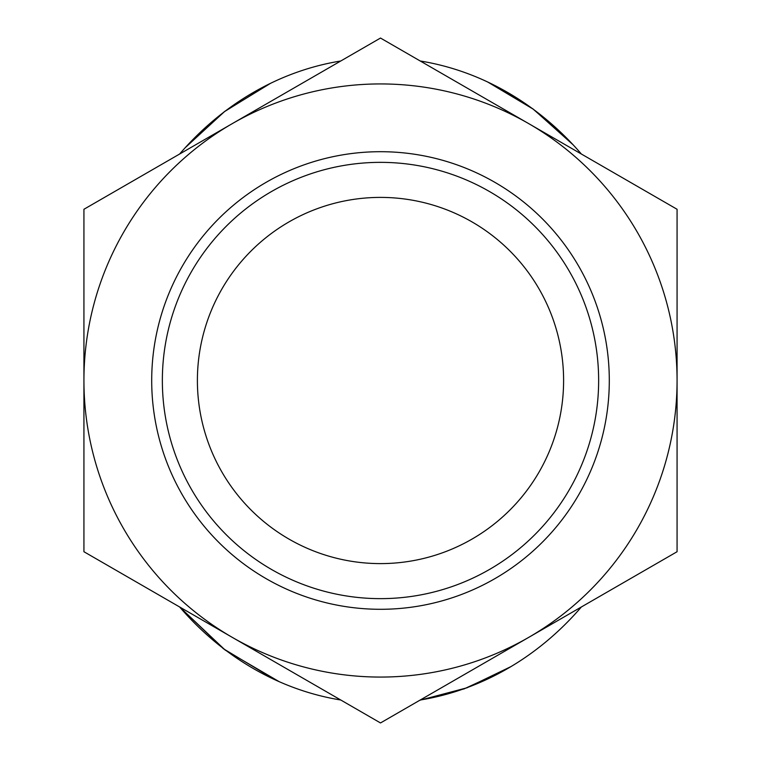 <?xml version="1.0" encoding="UTF-8"?>
<svg xmlns="http://www.w3.org/2000/svg" width="761" height="761" viewBox="0 0 761 761"><rect width="100%" height="100%" fill="white"/><g stroke="black" fill="none" stroke-linecap="round" stroke-linejoin="round"><path stroke-width="1.14" d="M380.5 598.641A218.141 218.141 0 0 0 569.418 271.43A218.141 218.141 0 0 0 191.582 271.43A218.141 218.141 0 0 0 380.5 598.641M380.5 563.606A183.106 183.106 0 0 1 221.927 288.952A183.106 183.106 0 0 1 539.073 288.952A183.106 183.106 0 0 1 380.5 563.606M380.5 609.295A228.795 228.795 0 0 0 578.645 266.103A228.795 228.795 0 0 0 182.355 266.103A228.795 228.795 0 0 0 380.5 609.295M380.5 722.95L232.219 637.337A296.571 296.571 0 0 0 528.781 637.337L380.5 722.95M83.929 551.725L83.929 380.5A296.571 296.571 0 0 0 232.219 637.337L83.929 551.725M83.929 380.5L83.929 209.275L232.219 123.663A296.571 296.571 0 0 0 83.929 380.5M232.219 123.663L380.5 38.05L528.781 123.663A296.571 296.571 0 0 0 232.219 123.663M528.781 123.663L677.071 209.275L677.071 380.5A296.571 296.571 0 0 0 528.781 123.663M677.071 380.5L677.071 551.725L528.781 637.337A296.571 296.571 0 0 0 677.071 380.5M340.766 60.994A322.731 281.96 90 0 0 179.625 154.026M179.625 606.974A322.731 281.96 90 0 0 340.766 700.006M420.234 700.006A322.731 281.96 90 0 0 581.375 606.974M581.375 154.026A322.731 281.96 90 0 0 420.234 60.994M490.331 83.263L532.719 108.747L569.789 141.308L532.719 108.747L490.331 83.263M511.021 666.569L467.016 687.792L419.815 700.253L467.016 687.792L511.021 666.569M179.615 606.964L223.363 648.705L275.187 679.868L223.363 648.705L179.615 606.964L225.142 650.046L279.23 681.694M185.342 147.567L224.21 111.791L269.251 83.957L224.21 111.791L185.342 147.567M270.545 83.32L224.79 111.344L185.256 147.663M419.901 700.206L464.162 688.867L505.732 669.651M572.985 144.676L533.385 109.251L487.763 82.036"/></g></svg>
